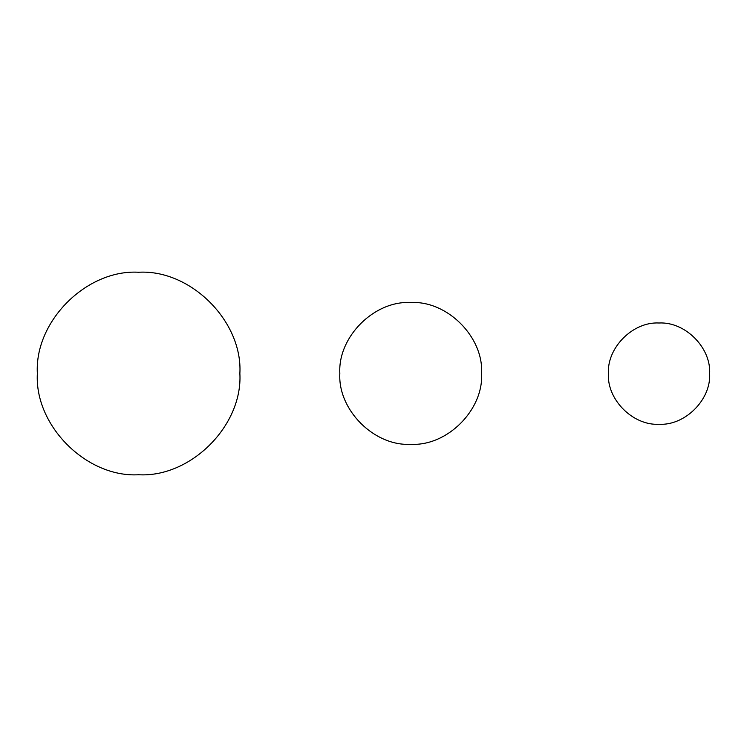 <?xml version="1.0" encoding="UTF-8"?>
<svg xmlns="http://www.w3.org/2000/svg" width="747" height="747" viewBox="0 0 747 747"><rect width="100%" height="100%" fill="white"/><g stroke="black" fill="none" stroke-linecap="round" stroke-linejoin="round"><path stroke-width="1.12" d="M138.606 474.756C190.709 477.735 242.84 425.594 239.871 373.5C242.84 321.406 190.709 269.265 138.606 272.244C86.512 269.265 34.381 321.406 37.35 373.5C34.381 425.594 86.512 477.735 138.606 474.756M410.71 444.306C447.173 446.389 483.673 409.888 481.591 373.425C483.673 336.953 447.173 300.462 410.71 302.535C374.238 300.462 337.747 336.953 339.829 373.425C337.747 409.888 374.238 446.389 410.71 444.306M659.022 424.268C685.064 425.753 711.135 399.682 709.65 373.631C711.135 347.588 685.064 321.518 659.022 323.003C632.97 321.518 606.9 347.588 608.394 373.631C606.9 399.682 632.97 425.753 659.022 424.268"/></g></svg>
